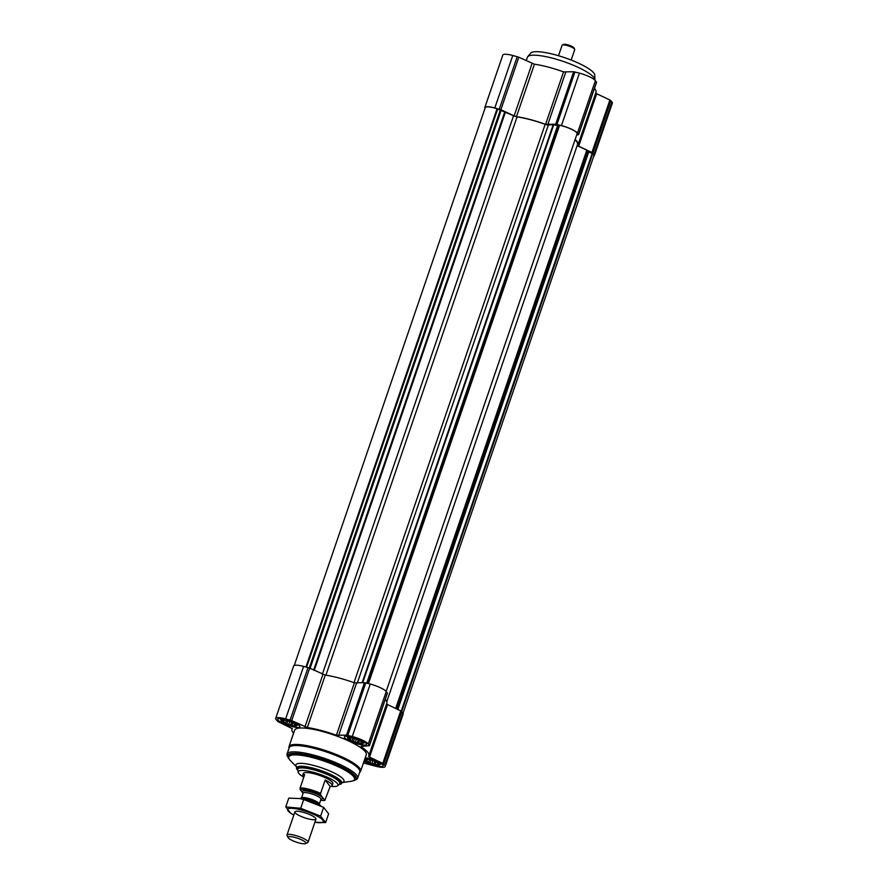 <?xml version="1.0" encoding="UTF-8"?>
<svg xmlns="http://www.w3.org/2000/svg" width="888" height="888" viewBox="0 0 888 888"><rect width="100%" height="100%" fill="white"/><g stroke="black" fill="none" stroke-linecap="round" stroke-linejoin="round"><path stroke-width="1.33" d="M295.76 724.597L295.882 725.696L294.616 725.141L293.928 725.84L286.835 723.964L281.751 721.045L282.44 720.346L281.818 720.157L283.372 719.857M296.015 724.863A7.792 1.687 18.9 0 1 288.012 724.464A7.792 1.687 18.9 0 1 282.24 720.024A7.792 1.687 18.9 0 1 289.388 721.367A7.792 1.687 18.9 0 1 295.859 724.686A7.792 1.687 18.9 0 1 296.015 724.863M362.404 742.235L362.515 743.334L361.25 742.779L360.572 743.478L353.468 741.602L348.385 738.683L349.073 737.984L348.451 737.795L350.005 737.506M362.648 742.512A7.792 1.687 18.9 0 1 354.645 742.113A7.792 1.687 18.9 0 1 348.873 737.662A7.792 1.687 18.9 0 1 356.021 739.016A7.792 1.687 18.9 0 1 362.493 742.324A7.792 1.687 18.9 0 1 362.648 742.512M378.965 763.636L379.087 764.735L377.822 764.18L377.134 764.879L370.03 763.003L364.946 760.084L365.634 759.384L365.024 759.196L366.578 758.907M379.209 763.913A7.792 1.687 18.9 0 1 371.206 763.514A7.792 1.687 18.9 0 1 365.434 759.062A7.792 1.687 18.9 0 1 372.583 760.417A7.792 1.687 18.9 0 1 379.054 763.724A7.792 1.687 18.9 0 1 379.209 763.913M363.436 763.003L375.224 766.122A13.919 3.008 -161.1 0 0 385.203 766.522L403.163 714.063A13.919 3.008 -161.1 0 0 402.808 712.953L400.743 710.9L386.546 704.073M385.203 766.522A13.919 3.008 -161.1 0 0 384.848 765.4L382.784 763.347L369.53 757.131L387.49 704.672M293.584 733.255A40.637 8.791 -161.1 0 1 291.986 729.326A40.637 8.791 -161.1 0 1 292.352 728.693L278.088 721.633L276.024 719.569A13.919 3.008 -161.1 0 1 275.668 718.459A13.919 3.008 -161.1 0 1 285.647 718.847L291.708 720.612L307.326 727.561A40.637 8.791 -161.1 0 1 336.408 735.264L346.531 735.12L352.281 736.496A13.919 3.008 -161.1 0 1 368.287 744L369.153 745.742L361.183 746.342L361.294 746.941A40.637 8.791 -161.1 0 1 368.886 755.655A40.637 8.791 -161.1 0 1 368.531 756.287L369.53 757.131M368.886 755.655L386.846 703.196A40.637 8.791 -161.1 0 0 385.303 699.322M387.257 693.262L386.247 691.552A13.919 3.008 -161.1 0 0 370.241 684.038L364.491 682.672L354.368 682.817A40.637 8.791 -161.1 0 0 325.286 675.113L309.668 668.153L303.607 666.4A13.919 3.008 -161.1 0 0 293.628 666.011L275.668 718.459M365.246 757.697A11.688 2.531 18.9 0 1 382.806 764.857A11.688 2.531 18.9 0 1 383.105 765.8A11.688 2.531 18.9 0 1 375.791 765.734A11.688 2.531 18.9 0 1 364.025 761.26M366.233 743.456A11.688 2.531 18.9 0 1 366.533 744.399A11.688 2.531 18.9 0 1 354.656 743.001A11.688 2.531 18.9 0 1 344.411 736.818A11.688 2.531 18.9 0 1 354.534 737.65A11.688 2.531 18.9 0 1 366.233 743.456M299.6 725.818A11.688 2.531 18.9 0 1 299.9 726.75A11.688 2.531 18.9 0 1 288.023 725.363A11.688 2.531 18.9 0 1 277.778 719.18A11.688 2.531 18.9 0 1 287.901 720.002A11.688 2.531 18.9 0 1 299.6 725.818M289.044 748.24L288.944 747.774A37.862 8.192 18.9 0 1 288.989 746.686L294.616 730.225A37.862 8.192 18.9 0 1 327.394 732.9A37.862 8.192 18.9 0 1 365.29 751.714A37.862 8.192 18.9 0 1 366.256 754.756L360.617 771.206A37.862 8.192 18.9 0 1 359.984 772.094L359.618 772.405M577.156 133.566L577.167 133.533A12.809 2.775 -161.1 0 0 559.595 125.286L558.164 125.774L367.299 683.26M294.25 665.456L485.248 107.603A12.809 2.775 -161.1 0 1 497.069 108.736L513.553 115.784A3.341 0.722 -161.1 0 0 517.071 116.894A40.082 8.68 -161.1 0 1 545.165 124.331A3.341 0.722 -161.1 0 0 548.351 124.997L553.224 124.631L558.164 125.774M403.008 713.242L593.961 155.544A12.809 2.775 -161.1 0 0 592.707 153.613L588.744 151.981L397.846 709.534M577.156 145.632L586.813 150.172L588.744 151.981M386.791 701.642L577.522 144.555A40.082 8.68 -161.1 0 0 575.035 139.749M593.75 156.155A13.919 3.008 -161.1 0 0 594.372 155.6L612.332 103.152A13.919 3.008 -161.1 0 0 611.976 102.031L609.912 99.978L596.647 93.751L578.687 146.209L577.688 145.366A40.637 8.791 -161.1 0 0 578.055 144.733A40.637 8.791 -161.1 0 0 575.124 139.494M596.425 82.351L595.404 80.63A13.919 3.008 -161.1 0 0 579.409 73.127L573.648 71.75L563.536 71.895A40.637 8.791 -161.1 0 0 534.443 64.191L518.836 57.232L512.776 55.478A13.919 3.008 -161.1 0 0 502.797 55.089L484.837 107.537A13.919 3.008 -161.1 0 0 484.992 108.358M578.055 144.733L596.015 92.285A40.637 8.791 -161.1 0 0 594.461 88.412M595.715 93.162L596.647 93.751M594.372 155.6A13.919 3.008 -161.1 0 0 594.017 154.49L591.952 152.425L578.687 146.209M532.09 63.459L514.13 115.906L500.876 109.69L494.816 107.936A13.919 3.008 -161.1 0 0 484.837 107.537M514.13 115.906L516.483 116.65A40.637 8.791 -161.1 0 1 545.576 124.353L555.688 124.198L561.449 125.574A13.919 3.008 -161.1 0 1 577.455 133.078L578.621 134.698L576.689 134.943M297.824 770.34A23.943 5.184 18.9 0 1 296.525 767.643A23.943 5.184 18.9 0 1 317.249 769.33A23.943 5.184 18.9 0 1 341.214 781.24A23.943 5.184 18.9 0 1 341.825 783.149A23.943 5.184 18.9 0 1 339.138 784.481M303.041 776.723A20.979 4.54 18.9 0 1 298.235 772.294L297.724 769.863A22.267 4.817 18.9 0 1 297.746 769.219L298.102 768.187A22.267 4.817 18.9 0 1 317.382 769.752A22.267 4.817 18.9 0 1 339.671 780.83A22.267 4.817 18.9 0 1 340.237 782.617L339.882 783.638A22.267 4.817 18.9 0 1 339.516 784.171L337.618 785.78A20.979 4.54 18.9 0 1 331.102 786.324M296.592 766.966L290.443 760.639A34.743 7.515 18.9 0 1 288.767 756.942A34.743 7.515 18.9 0 1 318.848 759.395A34.743 7.515 18.9 0 1 353.624 776.667A34.743 7.515 18.9 0 1 354.501 779.453A34.743 7.515 18.9 0 1 350.915 781.34L342.18 782.572M288.767 756.942L289.122 755.921A34.743 7.515 18.9 0 1 319.192 758.363A34.743 7.515 18.9 0 1 353.968 775.646A34.743 7.515 18.9 0 1 354.856 778.421L354.501 779.453M289.044 758.807A36.186 7.837 18.9 0 1 288.045 757.386A36.186 7.837 18.9 0 1 315.284 756.898A36.186 7.837 18.9 0 1 355.3 775.99A36.186 7.837 18.9 0 1 354.812 780.241A36.186 7.837 18.9 0 1 353.147 780.752M288.045 757.386L287.346 756.054A37.307 8.07 18.9 0 1 287.046 754.056A37.307 8.07 18.9 0 1 319.336 756.687A37.307 8.07 18.9 0 1 356.676 775.235A37.307 8.07 18.9 0 1 357.631 778.221A37.307 8.07 18.9 0 1 356.177 779.62L354.812 780.241M287.046 754.056L289.211 747.752A37.307 8.07 18.9 0 1 321.5 750.382A37.307 8.07 18.9 0 1 358.841 768.93A37.307 8.07 18.9 0 1 359.795 771.916L357.631 778.221M288.989 746.686A37.862 8.192 18.9 0 1 321.756 749.35A37.862 8.192 18.9 0 1 359.662 768.176A37.862 8.192 18.9 0 1 360.617 771.206M364.802 759.007A8.147 1.765 18.9 0 1 372.483 760.295A8.147 1.765 18.9 0 1 379.542 764.002A8.147 1.765 18.9 0 1 379.509 764.912A8.147 1.765 18.9 0 1 371.85 763.813A8.147 1.765 18.9 0 1 364.48 759.95M362.981 742.601A8.147 1.765 18.9 0 1 362.948 743.511A8.147 1.765 18.9 0 1 354.9 742.279A8.147 1.765 18.9 0 1 347.785 738.328A8.147 1.765 18.9 0 1 354.101 738.328A8.147 1.765 18.9 0 1 362.981 742.601M296.348 724.952A8.147 1.765 18.9 0 1 296.315 725.873A8.147 1.765 18.9 0 1 288.267 724.641A8.147 1.765 18.9 0 1 281.152 720.679A8.147 1.765 18.9 0 1 287.468 720.69A8.147 1.765 18.9 0 1 296.348 724.952M366.455 760.439L366.933 759.062M366.788 761.482L367.588 759.14M368.82 761.793L369.586 759.54M370.03 763.003L371.084 759.939M372.083 763.081L372.949 760.539M373.815 764.246L374.836 761.271M375.38 763.958L376.101 761.837M377.134 764.879L377.844 762.792M377.822 764.18L378.21 763.036M349.894 739.038L350.36 737.662M350.216 740.081L351.015 737.739M352.247 740.392L353.024 738.139M353.468 741.602L354.512 738.539M355.511 741.68L356.388 739.138M357.254 742.845L358.275 739.87M358.808 742.557L359.529 740.437M360.572 743.478L361.283 741.391M361.25 742.779L361.649 741.635M283.261 721.4L283.727 720.024M283.583 722.432L284.382 720.101M285.614 722.754L286.391 720.49M286.835 723.964L287.879 720.89M288.877 724.042L289.754 721.5M290.62 725.207L291.641 722.233M292.174 724.908L292.896 722.799M293.928 725.84L294.649 723.753M294.616 725.141L295.016 723.998M526.207 60.695L527.372 57.287A35.631 7.715 18.9 0 1 527.683 56.743A35.631 7.715 18.9 0 1 559.584 60.229A35.631 7.715 18.9 0 1 593.883 77.522A35.631 7.715 18.9 0 1 594.882 79.742A35.631 7.715 18.9 0 1 594.871 80.053M527.683 56.743L530.613 53.18A34.01 7.359 18.9 0 1 561.061 56.499A34.01 7.359 18.9 0 1 593.806 73.005A34.01 7.359 18.9 0 1 594.76 75.136L594.882 79.742M303.074 793.317L300.111 789.488A14.474 3.13 18.9 0 1 320.612 794.915L324.853 800.388A14.474 3.13 18.9 0 1 320.624 800.243M300.111 789.488L300.089 787.978A15.584 3.374 18.9 0 1 320.59 793.406L320.612 794.915M324.853 800.388L330.158 786.479A15.584 3.374 -161.1 0 0 332.156 785.591A15.584 3.374 -161.1 0 0 331.757 784.337A15.584 3.374 -161.1 0 0 325.163 780.03L320.59 793.406M300.089 787.978L304.662 774.602A15.584 3.374 -161.1 0 0 302.664 775.49L303.363 773.437A15.584 3.374 18.9 0 1 316.861 774.536A15.584 3.374 18.9 0 1 332.467 782.284A15.584 3.374 18.9 0 1 332.867 783.538L332.156 785.591M302.664 775.49A15.584 3.374 -161.1 0 0 303.696 777.422M298.235 772.294A20.979 4.54 18.9 0 1 315.162 772.793A20.979 4.54 18.9 0 1 337.429 783.605A20.979 4.54 18.9 0 1 337.618 785.78M297.746 769.219A22.267 4.817 18.9 0 1 317.027 770.784A22.267 4.817 18.9 0 1 339.316 781.862A22.267 4.817 18.9 0 1 339.882 783.638M330.158 786.479L325.163 780.03M305.661 842.49A9.424 2.042 18.9 0 1 305.539 843.6A9.424 2.042 18.9 0 1 296.326 842.124A9.424 2.042 18.9 0 1 288.145 837.65A9.424 2.042 18.9 0 1 295.238 837.517A9.424 2.042 18.9 0 1 305.661 842.49M288.145 837.65L287.079 835.608A11.133 2.409 18.9 0 1 286.991 835.009A11.133 2.409 18.9 0 1 296.636 835.797A11.133 2.409 18.9 0 1 307.781 841.336A11.133 2.409 18.9 0 1 308.058 842.224A11.133 2.409 18.9 0 1 307.625 842.634L305.539 843.6M320.08 805.405A11.133 2.409 18.9 0 1 320.157 805.516L319.214 803.662A9.424 2.042 18.9 0 0 319.047 803.407A9.424 2.042 18.9 0 0 310.611 799.045A9.424 2.042 18.9 0 0 301.82 797.702L299.9 798.59A11.133 2.409 18.9 0 1 310.411 800.343A11.133 2.409 18.9 0 1 320.08 805.405M293.839 815.006A18.815 4.074 18.9 0 1 293.107 808.402A18.815 4.074 18.9 0 1 319.536 817.448A18.815 4.074 18.9 0 1 314.907 822.221L325.619 822.61L320.624 816.139L300.688 808.291L285.769 806.915L290.764 813.375L293.839 815.018M307.992 818.803A11.133 2.409 18.9 0 1 297.769 814.773A11.133 2.409 18.9 0 1 295.338 811.488A11.133 2.409 18.9 0 1 306.216 813.23A11.133 2.409 18.9 0 1 315.884 818.525A11.133 2.409 18.9 0 1 307.992 818.803M325.619 822.61L328.627 813.819L323.632 807.359L320.624 816.139M285.769 806.915L288.778 798.134L299.667 798.545L303.696 799.511L323.632 807.359M300.688 808.291L303.696 799.511M299.589 798.534A18.815 4.074 18.9 0 1 300.055 798.612A18.815 4.074 18.9 0 1 320.046 805.46L320.879 805.893M558.508 55.722L562.082 45.277A6.682 1.443 18.9 0 1 562.348 45.022A6.682 1.443 18.9 0 1 568.575 45.976A6.682 1.443 18.9 0 1 574.558 49.073A6.682 1.443 18.9 0 1 574.669 49.251A6.682 1.443 18.9 0 1 574.725 49.606L571.15 60.051M562.348 45.022L563.714 44.4A5.572 1.21 18.9 0 1 568.897 45.188A5.572 1.21 18.9 0 1 573.881 47.763A5.572 1.21 18.9 0 1 573.981 47.919L574.669 49.251M383.749 763.969L592.707 153.613M384.848 765.4L402.808 712.953M382.784 763.347L400.743 710.9M361.294 746.941L361.516 746.32M369.397 745.432L387.357 692.984M368.287 744L386.247 691.552M352.281 736.496L370.241 684.038M347.83 735.308L365.789 682.861M346.531 735.12L364.491 682.672M338.55 735.719L356.51 683.272M336.408 735.264L354.368 682.817M307.326 727.561L325.286 675.113M304.961 726.828L322.921 674.38M291.708 720.612L309.668 668.153M290.11 720.035L308.069 667.576M285.647 718.847L303.607 666.4M577.167 133.533L386.158 691.43L577.167 133.555M559.595 125.286L368.453 683.571M559.163 125.275L368.054 683.46M557.564 125.719L366.722 683.105M553.746 124.709L362.659 682.805M553.224 124.631L362.104 682.85M548.351 124.997L357.231 683.216M545.165 124.331L354.001 682.683M517.071 116.894L325.907 675.202M513.553 115.784L322.388 674.125M505.461 111.988L314.296 670.329M504.817 111.755L313.675 670.04M500.999 110.745L310.09 668.353M500.188 110.423L309.29 667.987M497.691 109.002L306.582 667.188M497.069 108.736L305.927 667.01M592.185 153.335L401.21 711.144M588.156 151.648L397.236 709.246M587.201 150.416L396.059 708.702M586.813 150.172L395.66 708.502M611.976 102.031L594.017 154.49M512.776 55.478L494.816 107.936M517.238 56.654L499.278 109.113M518.836 57.232L500.876 109.69M534.443 64.191L516.483 116.65M563.536 71.895L545.576 124.353M565.678 72.35L547.718 124.797M573.648 71.75L555.688 124.198M574.947 71.939L556.987 124.398M579.409 73.127L561.449 125.574M595.404 80.63L577.455 133.078M596.514 82.062L578.554 134.51M609.912 99.978L591.952 152.425M610.866 100.599L592.907 153.047M296.581 766.888A25.408 5.495 18.9 0 1 314.13 765.556A25.408 5.495 18.9 0 1 343.356 779.264A25.408 5.495 18.9 0 1 342.235 782.517M303.219 792.973A10.767 2.331 18.9 0 1 309.079 791.519A10.767 2.331 18.9 0 1 322.388 797.568A10.767 2.331 18.9 0 1 321.001 799.056M301.52 797.846L303.141 793.117A9.424 2.042 18.9 0 1 311.3 793.783A9.424 2.042 18.9 0 1 320.735 798.479A9.424 2.042 18.9 0 1 320.979 799.233L320.979 798.923M369.452 745.609L387.412 693.162M291.986 729.326L292.285 728.449M291.431 739.36L293.54 733.199M596.57 82.24L578.621 134.698M341.381 782.683L342.324 782.45L341.825 783.149M297.158 767.543L296.559 766.788L296.525 767.643M379.509 764.912L381.563 763.736M362.948 743.511L365.001 742.335M347.785 738.328L346.886 736.13M296.315 725.873L298.368 724.686M281.152 720.679L280.253 718.492M308.058 842.224L315.973 819.113M286.991 835.009L294.905 811.91M319.358 803.951L320.979 799.233"/></g></svg>
